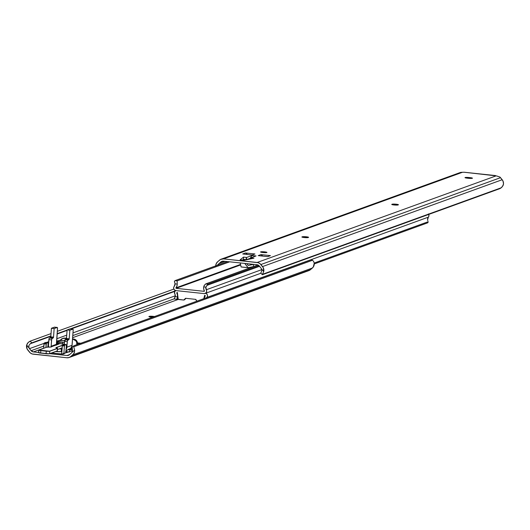 <?xml version="1.0" encoding="UTF-8"?>
<svg xmlns="http://www.w3.org/2000/svg" width="530" height="530" viewBox="0 0 530 530"><rect width="100%" height="100%" fill="white"/><g stroke="black" fill="none" stroke-linecap="round" stroke-linejoin="round"><path stroke-width="0.79" d="M464.147 172.237L462.471 172.283L223.514 258.892L257.156 262.476L496.113 175.867L464.094 172.23L460.881 172.349M497.16 176.099L496.113 175.867L257.156 262.476A5.691 5.439 70.1 0 1 260.892 264.536L500.519 177.682A5.691 5.439 -109.9 0 0 499.929 177.06L497.16 176.099M262.88 252.512A3.2 0.397 -175.9 0 1 260.575 251.962A3.2 0.397 -175.9 0 1 264.649 251.869L264.596 252.631L264.649 251.869L266.935 252.373L265.305 252.651L260.581 251.935L264.649 251.869A3.2 0.397 -175.9 0 1 266.954 252.419A3.2 0.397 -175.9 0 1 262.88 252.512M396.135 204.216A3.2 0.397 -175.9 0 1 398.447 204.765A3.2 0.397 -175.9 0 1 398.322 204.858L394.671 205.024L391.875 204.322L396.135 204.216L398.295 204.626L398.003 204.977A3.2 0.397 -175.9 0 1 394.479 205.011A3.2 0.397 -175.9 0 1 391.75 204.421A3.2 0.397 -175.9 0 1 391.875 204.322L392.187 204.209A3.2 0.397 -175.9 0 1 396.135 204.216L396.076 205.103L396.135 204.216M306.28 236.784A3.2 0.397 -175.9 0 1 308.586 237.334A3.2 0.397 -175.9 0 1 308.46 237.427L304.81 237.592L302.014 236.89L306.28 236.784L308.433 237.195L308.142 237.546A3.2 0.397 -175.9 0 1 304.618 237.579A3.2 0.397 -175.9 0 1 301.888 236.99A3.2 0.397 -175.9 0 1 302.014 236.89L302.325 236.777A3.2 0.397 -175.9 0 1 306.28 236.784L306.214 237.672L306.28 236.784M256.997 264.728L223.355 261.144L256.997 264.728A3.412 3.26 70.1 0 1 259.236 265.961L260.892 268.001L258.772 265.49L256.997 264.728M246.152 259.713L243.449 259.316L242.488 260.071L243.449 259.316L243.608 257.07L246.563 257.467L251.955 255.513L256.043 255.95L250.644 257.911L253.963 258.17L244.138 260.25L240.097 259.819L243.608 257.07L243.449 259.316L246.152 259.713L246.311 257.461L246.152 259.713M244.138 260.25L253.963 258.17L250.809 257.938L250.743 258.852L250.644 257.905L256.043 255.95L251.955 255.513L249.743 259.064L250.18 258.349L246.404 259.72L246.563 257.467L251.955 255.513L250.18 258.349L246.404 259.72L246.563 257.467L243.608 257.07L240.097 259.819L244.204 260.263M245.443 252.969L254.943 253.976L252.187 254.976L242.694 253.963L245.443 252.969L247.503 254.48L245.443 252.969L254.943 253.976L252.187 254.976L242.694 253.963L245.443 252.969M260.952 254.619L270.446 255.632L267.696 256.633L258.203 255.619L260.952 254.619L262.767 256.103L260.952 254.619L270.446 255.632L267.696 256.633L258.203 255.619L260.952 254.619M467.294 178.166L465.009 177.669L466.638 177.391L472.449 178.226L467.294 178.166A3.2 0.397 -175.9 0 1 464.989 177.623A3.2 0.397 -175.9 0 1 469.063 177.53L469.004 178.345L469.063 177.53L470.15 177.643A3.2 0.397 -175.9 0 1 472.462 178.193A3.2 0.397 -175.9 0 1 468.381 178.285L467.294 178.166M220.97 261.886A3.412 3.26 70.1 0 1 223.355 261.144L221.494 261.515L219.049 263.543L225.144 261.33L219.049 263.543L220.97 261.886L223.07 261.124L220.97 261.886M215.736 265.881A5.658 5.406 70.1 0 1 217.618 261.787L219.546 260.124A5.691 5.439 70.1 0 1 223.514 258.892L462.471 172.283L459.848 172.787A5.691 5.439 -109.9 0 0 459.172 173.277M215.756 266.504L216.127 263.894L217.618 261.787L220.42 259.514L223.514 258.892L258.209 262.695L260.117 263.748L263.271 267.703L263.715 271.618L261.323 268.677A3.385 3.233 70.1 0 0 260.892 268.001A3.385 3.233 70.1 0 1 261.323 268.677L263.715 271.618L262.41 274.341A4.266 0.431 -39.1 0 0 262.244 274.692A4.266 0.431 -39.1 0 0 262.449 274.679L499.724 188.687A4.266 0.431 -39.1 0 0 501.181 187.799L262.41 274.341L262.449 274.679L499.724 188.687L501.864 187.249L503.348 184.771A5.658 5.406 -109.9 0 0 502.182 179.723L262.549 266.577L502.182 179.723L500.519 177.682L260.892 264.536L262.549 266.577A5.658 5.406 70.1 0 1 263.715 271.618L262.41 274.341L501.181 187.799L503.016 185.699L503.5 183.446L502.904 180.856L500.519 177.682A5.691 5.439 -109.9 0 0 499.929 177.06L496.769 176M244.171 260.25L240.143 259.872M218.526 264.119A3.385 3.233 70.1 0 1 219.049 263.543A3.385 3.233 70.1 0 0 218.526 264.119L217.028 265.411L218.526 264.119M218.035 265.205L218.227 264.636L218.035 265.205M260.806 272.91L260.985 272.586A4.266 0.431 140.9 0 0 260.82 272.937A4.266 0.431 140.9 0 0 261.025 272.923L260.866 272.957M261.336 272.003L261.641 271.049L261.336 272.003M261.701 270.472L261.674 269.863L261.701 270.472M261.548 269.26L261.323 268.677L261.548 269.26M470.097 178.411L470.15 177.643L470.097 178.411M302.292 237.215L302.325 236.777L302.292 237.215M392.154 204.646L392.187 204.209L392.154 204.646M250.571 258.892L250.644 257.905L250.577 258.885M241.137 266.974L248.007 267.657L241.097 266.921L240.169 262.933L241.137 266.974L248.146 267.723L253.36 266.616L253.519 264.364L248.225 265.484L246.821 263.642L248.225 265.484L253.519 264.364L250.206 264.092L253.519 264.364L253.36 266.616L248.146 267.723L244.767 263.423L248.073 267.71M251.876 255.593L255.864 256.017L251.876 255.593M246.927 259.309L248.822 259.177A2.491 2.378 70.1 0 1 248.444 259.342M247.974 259.442A2.491 2.378 70.1 0 1 247.265 259.402M248.822 259.177L250.094 258.494L248.822 259.177M496.703 175.986L495.57 175.748M495.59 175.94L495.444 175.576L464.167 172.257M240.633 264.94L176.079 288.34L204.209 291.341L176.079 288.34L175.894 287.869L240.521 264.444L175.894 287.869L176.907 286.107L177.219 284.067A5.658 5.406 70.1 0 1 175.894 287.869L176.079 288.34L240.633 264.94M261.648 269.69L206.302 289.751A2.557 2.445 70.1 0 1 204.043 293.594L175.914 290.592A2.557 2.445 70.1 0 1 174.237 286.332L173.668 287.578L173.82 288.963L174.655 290.076L175.914 290.592L204.043 293.594L205.362 293.348L206.336 292.427L206.687 291.096L206.302 289.751A3.385 3.233 70.1 0 1 205.885 287.121L207.197 285.279L259.521 266.312L207.197 285.279A2.842 0.755 -83.9 0 1 207.853 284.126L258.918 265.616L207.853 284.126L205.885 287.121L203.686 286.889L204.315 285.312L205.746 283.901L257.951 264.98L205.746 283.901L207.853 284.126L205.746 283.901L204.043 285.796L203.606 287.923L204.209 291.341L204.454 290.91A5.658 5.406 70.1 0 1 203.686 286.889L205.885 287.121L206.302 289.751L261.648 269.69M175.019 283.835A3.385 3.233 70.1 0 1 174.237 286.332L175.019 283.835L177.219 284.067L175.019 283.835L174.794 282.709L175.019 283.835M174.383 281.781L174.794 282.709L174.383 281.781L175.032 280.628L227.562 261.588L175.032 280.628L177.139 280.854L229.669 261.813L177.139 280.854L177.219 284.067L177.139 280.854L175.032 280.628A2.842 0.755 96.1 0 0 174.383 281.781M175.781 290.407L174.536 291.97L174.84 294.004A3.385 3.233 70.1 0 1 175.251 296.634L177.451 296.866L177.431 294.793L176.682 292.845L177.371 292.461L178.053 298.96A0.57 0.543 70.1 0 0 178.557 299.476L183.691 300.026L178.219 299.311L177.371 292.461L176.682 292.845A5.658 5.406 70.1 0 1 177.451 296.866L176.854 299.291L178.047 298.894L176.854 299.291L177.451 296.866L175.251 296.634L174.344 298.337A2.842 0.755 96.1 0 0 174.761 299.072A2.842 0.755 96.1 0 0 174.86 299.059L174.344 298.337L175.344 295.965L174.84 294.004A2.557 2.445 70.1 0 1 175.562 290.526M205.064 295.415L204.626 295.369L203.778 298.688L204.626 295.369L205.249 295.886L205.064 295.415M205.673 293.256A2.557 2.445 70.1 0 1 206.899 297.423L428.366 217.154A2.557 2.445 -109.9 0 0 428.737 214.411M203.99 298.609A5.658 5.406 70.1 0 1 205.249 295.886L203.984 298.648M427.577 222.858L314.27 263.927L427.577 222.858L428.227 221.712L314.217 263.032L428.227 221.712A2.842 0.755 -83.9 0 1 427.577 222.858M427.816 220.778L427.584 219.659L427.816 220.778M428.445 213.908L428.942 215.915L428.366 217.154A3.385 3.233 -109.9 0 0 427.584 219.659L428.366 217.154L206.899 297.423L206.521 297.966M206.746 297.615A3.385 3.233 70.1 0 1 206.899 297.423L207.469 296.177L207.316 294.793L206.488 293.68L205.223 293.163M183.923 299.993A0.57 0.543 70.1 0 0 184.148 299.841L184.778 299.616L185.864 298.317L184.148 299.841L185.288 298.489A0.57 0.543 70.1 0 1 185.745 298.304L195.55 299.351A0.57 0.543 70.1 0 1 195.974 299.629L196.895 301.186L195.55 299.351L185.745 298.304L183.691 300.026A0.57 0.543 70.1 0 0 183.923 299.993L184.553 299.768A0.57 0.543 -109.9 0 0 184.778 299.616L184.321 299.794A0.57 0.543 -109.9 0 0 184.553 299.768M174.86 299.059L176.967 299.284M205.176 295.455L204.977 296.23L205.176 295.455M185.288 298.489L185.785 298.31L185.288 298.489M152.633 317.225A3.2 0.397 -175.9 0 1 151.202 317.112L149.043 316.702L149.566 316.297L154.839 316.595M178.325 299.397L72.636 337.696L178.325 299.397M57.26 343.274L56.425 343.572L57.26 343.274M48.521 346.441L47.886 346.673L48.521 346.441M43.659 348.203L33.377 351.927L38.597 352.483L33.377 351.927A3.412 3.26 70.1 0 1 31.131 350.694L43.811 346.097L31.131 350.694L33.377 351.927L43.659 348.203M49.747 353.676L67.012 355.511L69.642 354.563L67.661 355.517L68.873 355.14L71.325 353.113A3.385 3.233 -109.9 0 0 71.841 352.536A3.385 3.233 70.1 0 1 71.325 353.113L69.397 354.769A3.412 3.26 70.1 0 1 67.012 355.511L49.747 353.676M153.051 317.238L151.202 317.112A3.2 0.397 -175.9 0 1 148.897 316.562A3.2 0.397 -175.9 0 1 149.016 316.463L149.334 316.35A3.2 0.397 -175.9 0 1 154.541 316.536M77.102 342.917L81.15 343.308M79.52 343.897L77.499 343.718L77.307 342.062L75.936 340.008L72.55 338.928L73.716 339.054L73.087 339.279L75.889 340.83L76.678 342.294L76.817 344.705L76.87 343.937L77.499 343.712L77.446 344.474L77.499 343.712A4.266 4.074 -109.9 0 0 73.716 339.054L73.087 339.279A4.266 4.074 70.1 0 1 76.87 343.937L78.274 343.798A3.2 0.397 -175.9 0 0 79.109 343.871M68.158 349.608L72.484 350.032L69.668 349.734L69.516 351.834L69.668 349.734A4.266 0.53 -175.9 0 0 68.575 349.634M65.839 352.821L72.478 350.761L65.713 352.814M65.833 352.841L63.196 353.483L64.216 353.742L62.931 354.113L51.635 352.987L61.619 354.053L64.163 353.775L63.196 353.483L63.149 354.1L63.196 353.483L63.872 353.556L64.415 345.958L63.872 353.556L65.833 352.841L66.382 345.242L65.833 352.841M69.198 357.485A5.691 5.439 70.1 0 0 70.828 356.524L73.617 353.908L74.578 351.483L74.617 350.151L71.841 352.536L72.471 350.833L72.226 347.196A4.266 1.179 49.2 0 0 72.12 347.256A4.266 1.179 49.2 0 0 72.093 348.223L72.471 350.833L71.841 352.536L74.617 350.151L73.743 346.792A4.266 1.179 -130.8 0 1 73.776 345.832A4.266 1.179 -130.8 0 1 73.882 345.765L311.156 259.773A4.266 1.179 -130.8 0 1 312.521 260.25L311.156 259.773L73.882 345.765L73.743 346.792L312.521 260.25L313.661 261.469L314.244 263.297L313.661 261.469L312.521 260.25L73.743 346.792L74.617 350.151A5.658 5.406 70.1 0 1 72.749 354.868L312.382 268.021L72.749 354.868L70.828 356.524L310.454 269.677L312.382 268.021A5.658 5.406 -109.9 0 0 314.244 263.297L313.25 267.06L310.454 269.677L70.828 356.524L68.973 357.558L66.853 357.763L33.218 354.179A5.691 5.439 70.1 0 1 29.481 352.119L27.818 350.078A5.658 5.406 70.1 0 1 26.652 345.037L28.136 342.559L30.276 341.121L31.707 342.877L30.243 343.758L50.847 336.292L30.243 343.758A4.266 0.431 -39.1 0 1 31.707 342.877L50.873 335.927L31.707 342.877L30.276 341.121L51.039 333.595L30.276 341.121A4.266 0.431 140.9 0 0 28.819 342.002L27.494 343.268L26.652 345.037L29.044 347.978L28.852 345.567L30.243 343.758L28.852 345.567L29.044 347.978A3.385 3.233 -109.9 0 0 29.475 348.654L31.131 350.694L29.475 348.654A3.385 3.233 70.1 0 1 29.044 347.978L26.652 345.037L27.096 348.952L30.256 352.907L32.158 353.96L66.853 357.763A5.691 5.439 70.1 0 0 69.198 357.485L308.824 270.631A5.691 5.439 -109.9 0 0 310.454 269.677L307.552 270.923M69.51 351.98L65.501 351.774M48.031 344.566L48.528 344.387L48.031 344.566M56.571 341.472L57.525 341.128L56.571 341.472M58.843 340.651L60.539 340.035L58.843 340.651M65.627 338.193L66.528 337.862L65.627 338.193M72.789 335.596L174.463 298.748L72.789 335.596M175.351 295.78L72.981 332.886L175.351 295.78M66.72 335.152L56.77 338.763L66.72 335.152M48.72 341.678L46.455 342.499L48.72 341.678M44.036 343.374L29.475 348.654L44.036 343.374M57.108 334.026L67.058 330.415L57.108 334.026M71.172 328.925L174.774 291.374L71.172 328.925M175.132 290.89L70.41 328.845L175.132 290.89M67.085 330.051L57.134 333.661L67.085 330.051M173.873 289.075L57.3 331.323L173.873 289.075M73.697 345.924L72.226 347.196M77.486 342.93A3.2 0.397 -175.9 0 1 78.957 343.042L78.897 343.857L78.957 343.042L80.043 343.155L80.017 343.546L80.043 343.155A3.2 0.397 -175.9 0 1 80.818 343.255M149.301 316.794L149.334 316.35L149.301 316.794M61.758 354.067L62.242 345.726L64.415 345.958L64.66 345.182L66.237 344.613L66.382 344.977L64.057 344.381L62.407 345.03L61.699 353.325A2.272 2.173 70.1 0 0 61.758 354.067M64.13 344.407L62.487 344.95L64.66 345.182L66.257 344.606L64.057 344.381L66.257 344.606M69.191 351.953A4.266 0.53 4.1 0 0 66.528 351.801L66.634 350.337L66.528 351.801A6.115 0.762 4.1 0 1 65.912 351.787M47.852 347.097L48.124 343.301L47.852 347.097M47.978 342.665L48.124 343.301L48.005 342.665L45.799 342.433L44.142 343.082L43.977 343.778L46.156 344.01L46.408 343.235L47.978 342.665L46.408 343.235L44.222 343.003L46.408 343.235L45.911 347.461L46.156 344.01L43.977 343.778L43.652 348.283L44.222 343.003L45.799 342.433L47.978 342.665M45.865 342.459L48.005 342.665M62.447 338.544L63.077 338.319A4.266 4.074 -109.9 0 1 64.832 338.107L64.21 338.339A4.266 4.074 70.1 0 0 60.228 340.565L62.619 338.491L66.495 338.286L64.031 338.107L62.514 338.577M64.21 338.339L66.475 338.577L64.21 338.339M72.524 339.22L73.087 339.279L72.524 339.22M64.66 345.182L62.487 344.95L62.242 345.726L64.415 345.958L64.66 345.182M55.425 351.483L56.134 351.569A4.266 0.53 4.1 0 0 61.188 351.635L61.387 348.819A4.266 0.53 -175.9 0 1 59.174 348.932M59.294 348.939L62.235 348.833M55.69 351.522A4.266 0.53 4.1 0 0 56.134 351.569L61.718 351.622L61.188 351.635L61.387 348.819L62.017 348.813M68.483 349.601L71.669 348.846M70.192 328.825L72.915 329.11A1.424 0.378 -83.9 0 0 72.868 329.117L70.145 328.832L67.098 329.932L69.821 330.223L72.941 329.117L73.173 330.11L72.093 345.302L66.859 347.196L67.389 340.764L69.172 339.081L69.821 330.223L72.868 329.117L70.145 328.832A1.424 0.378 96.1 0 1 70.192 328.825A1.424 0.378 96.1 0 1 70.238 328.839L67.098 329.932L66.449 338.796L64.958 339.783L64.607 340.73L64.316 344.401L64.541 341.28L67.264 341.565L66.714 348.111L65.932 349.76M67.654 349.74L70.695 348.402L71.954 346.169L73.16 330.382A1.424 0.378 -83.9 0 0 72.915 329.11M71.888 346.077L71.689 348.886A2.842 0.351 4.1 0 1 71.576 348.978L71.729 346.845L71.576 348.978L68.635 349.608M56.544 345.143L57.485 328.713L56.365 344.334L51.138 346.229L51.311 347.037M54.544 327.156L51.423 328.262L50.774 337.12L49.052 338.571L48.462 345.235L48.866 339.604L51.595 339.896L51.138 346.229L51.715 339.094L53.497 337.411L54.146 328.554L57.273 327.447L57.485 328.713A1.424 0.378 -83.9 0 0 57.247 327.441A1.424 0.378 -83.9 0 0 57.194 327.447L54.146 328.554L51.423 328.262L54.471 327.156L57.194 327.447L54.471 327.156A1.424 0.378 96.1 0 1 54.517 327.149L57.247 327.441M48.681 347.11L48.462 345.235A4.975 4.757 70.1 0 0 48.681 347.11M67.098 329.932L69.821 330.223L69.205 338.809L66.482 338.518L67.098 329.932M67.76 340.015L65.038 339.73L66.23 339.293L68.96 339.584L67.76 340.015L65.038 339.73A1.424 0.378 96.1 0 0 64.541 341.28L67.264 341.565A1.424 0.378 -83.9 0 1 67.76 340.015M52.086 338.345L49.363 338.054L50.562 337.623L53.285 337.915L52.086 338.345L49.363 338.054A1.424 0.378 96.1 0 0 48.866 339.604L51.595 339.896A1.424 0.378 -83.9 0 1 52.086 338.345M51.423 328.262L54.146 328.554L53.537 337.14L50.807 336.848L51.423 328.262M65.998 350.568L69.019 349.475A4.975 4.757 -109.9 0 0 72.093 345.302L66.859 347.196A4.975 4.757 70.1 0 1 66.071 349.555M51.218 346.819A1.424 1.358 70.1 0 1 51.138 346.229L56.365 344.334A1.424 1.358 -109.9 0 0 56.445 344.924M66.23 339.293L66.482 338.518L69.205 338.809L68.96 339.584L66.23 339.293M50.562 337.623L50.807 336.848L53.537 337.14L53.285 337.915L50.562 337.623M57.465 342.837L59.148 343.625L58.969 344.016L50.714 347.011L46.627 347.21L38.849 350.052L49.515 351.191L57.399 348.356L56.034 347.574L62.308 345.302L56.034 347.574A2.915 0.364 4.1 0 0 56.73 347.978L56.73 347.978A2.776 0.344 -175.9 0 1 57.399 348.356L57.28 350.9L49.601 353.682L49.78 351.218A2.842 0.351 -175.9 0 1 46.269 351.211L46.09 353.676L40.638 353.093L40.817 350.635A2.842 0.351 -175.9 0 1 38.77 350.144L38.591 352.609A2.842 0.351 4.1 0 0 40.638 353.093L40.817 350.635L46.269 351.211L46.09 353.676A2.842 0.351 4.1 0 0 49.601 353.682L49.78 351.218L57.459 348.435L57.28 350.9A2.842 0.351 4.1 0 0 57.392 350.814A2.842 0.351 4.1 0 0 57.3 350.708M38.67 352.728L49.032 353.828M49.33 353.795L49.529 353.749A2.776 0.344 4.1 0 1 46.103 353.742L49.562 353.742L57.24 350.959L57.571 348.349A2.842 0.351 -175.9 0 1 57.459 348.435A2.842 0.351 4.1 0 0 57.571 348.349A2.842 0.351 4.1 0 0 57.505 348.263M38.703 352.523A2.842 0.351 4.1 0 0 38.591 352.609A2.842 0.351 -175.9 0 1 38.703 352.523L38.862 350.244M56.094 347.654L62.282 345.408L56.094 347.654A2.842 0.351 -175.9 0 0 55.988 347.733L55.988 347.746A2.842 0.351 -175.9 0 1 55.981 347.74A2.842 0.351 -175.9 0 1 56.094 347.654M62.083 347.879L57.485 349.548L62.083 347.879M38.842 350.072A2.842 0.351 4.1 0 0 38.77 350.151A2.842 0.351 4.1 0 0 40.817 350.635L46.269 351.211A2.842 0.351 4.1 0 0 49.78 351.218L57.399 348.356L49.714 351.145A2.776 0.344 -175.9 0 1 46.295 351.138L40.843 350.555A2.776 0.344 -175.9 0 1 38.948 349.992L46.627 347.21A2.776 0.344 -175.9 0 1 48.621 347.11A2.915 0.364 4.1 0 0 50.714 347.011L59.174 343.864A7.109 0.881 -175.9 0 0 57.823 343.235L57.737 344.46L57.823 343.235A2.842 0.351 -175.9 0 1 57.28 342.99A2.842 0.351 4.1 0 0 57.823 343.235A7.109 0.881 -175.9 0 1 59.174 343.864A7.109 0.881 -175.9 0 1 59.148 343.937L59.148 343.937M57.379 343.089L57.266 344.626M46.574 347.229L38.889 350.019M46.6 347.216L50.668 347.024L58.969 344.016A7.181 0.894 4.1 0 0 57.883 343.168A2.776 0.344 -175.9 0 1 57.439 342.844L57.406 342.864M57.359 342.917A2.842 0.351 4.1 0 0 57.28 342.99L57.16 344.666M57.479 349.588L62.083 347.918L57.479 349.595M57.392 350.807A2.842 0.351 -175.9 0 1 57.28 350.9L49.601 353.682A2.842 0.351 -175.9 0 1 46.09 353.676L40.638 353.093A2.842 0.351 -175.9 0 1 38.591 352.616L46.103 353.742M49.581 353.729L57.207 350.959M38.657 352.688A2.776 0.344 4.1 0 0 40.631 353.159M57.532 341.062L57.406 342.751A7.109 0.881 4.1 0 0 62.533 343.97L62.653 342.281A7.109 0.881 -175.9 0 1 57.532 341.062A7.109 0.881 -175.9 0 1 64.62 340.684M65.216 340.73L60.049 340.571L57.551 340.995L59.201 341.757L64.455 342.446A7.109 0.881 -175.9 0 1 62.653 342.281L62.533 343.97A7.109 0.881 4.1 0 0 64.335 344.136L58.293 343.248L57.432 342.685L58.201 342.406M58.956 342.314L62.348 342.261M221.176 259.17L460.411 172.462M262.244 274.692L260.82 272.937M248.106 267.723L241.123 266.974M248.517 259.316L249.895 258.819M464.121 172.23L495.464 175.569M261.025 273.195L205.117 293.454M174.761 299.072L176.887 299.298M72.12 347.256L73.776 345.832M55.981 347.746L57.571 348.349"/></g></svg>
